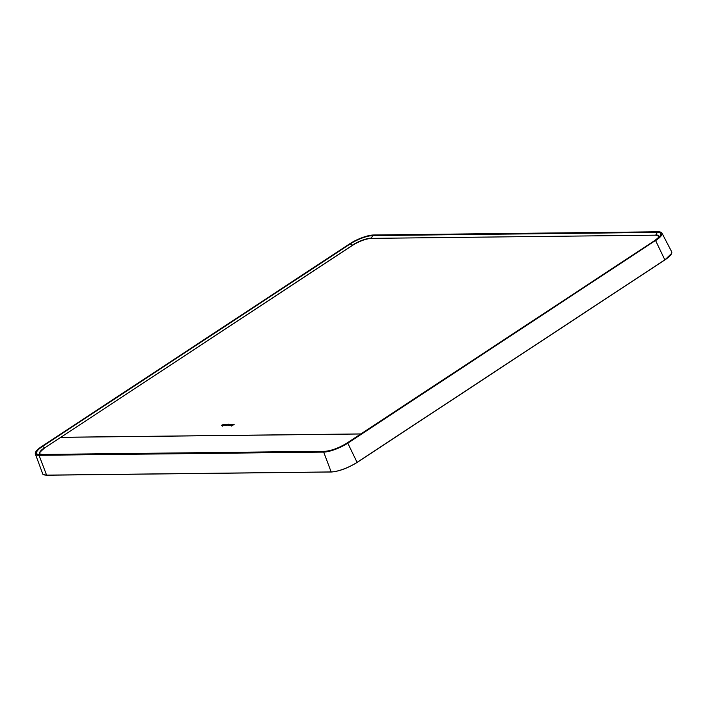 <?xml version="1.0" encoding="UTF-8"?>
<svg xmlns="http://www.w3.org/2000/svg" width="707" height="707" viewBox="0 0 707 707"><rect width="100%" height="100%" fill="white"/><g stroke="black" fill="none" stroke-linecap="round" stroke-linejoin="round"><path stroke-width="1.06" d="M231.18 424.934L232.064 424.686L231.18 424.934M360.756 433.983L60.74 437.35M360.844 433.93L60.837 437.288M221.618 425.526L223.483 424.598L221.618 425.526M222.97 424.942L222.033 424.951M222.06 425.004L221.547 425.49M223.492 424.624L222.36 424.845M222.369 426.144L225.1 424.527L223.439 425.287L224.066 424.545L222.369 426.144M223.483 425.411L222.484 426.144M224.252 424.598L222.882 425.49M224.844 424.589L223.465 425.349M224.437 425.508L225.975 424.492L224.587 425.004M225.851 425.048L224.464 425.561M225.825 424.995L225.975 424.492M225.506 425.464L227.221 424.509L225.506 425.464M226.974 424.571L225.807 425.278M228.953 424.447L226.125 425.517M228.847 424.059L226.099 425.455L228.927 424.394M228.087 425.022L228.237 424.527L227.698 424.589M228.061 424.969L228.211 424.465M228.98 425.19L228.971 424.934A49.101 13.133 -23.9 0 1 228.918 424.925L229.183 424.66M228.953 425.128L228.016 425.526M229.51 424.854L228.458 425.119M229.483 424.456L228.502 424.801M234.15 424.43L232.488 425.19L233.116 424.439L231.419 426.047L234.15 424.43M232.541 425.314L231.543 426.047M233.301 424.5L231.931 425.393M233.902 424.492L232.515 425.243M222.652 425.137L222.095 425.375M224.693 425.26L225.772 424.819M226.929 425.234L227.981 424.774M227.018 425.252L227.778 424.969L227.106 424.978M229.13 425.314L230.429 424.527M229.678 425.42L229.05 425.42M229.642 425.278L231.189 424.518M229.103 425.252L231.277 424.456L229.704 425.331M230.455 425.411L232.294 424.421L230.455 425.411M232.135 424.925L232.294 424.421M232.161 424.978L232.32 424.483L231.781 424.536M231.657 424.518L230.296 425.411M231.887 424.987L231.127 425.269M324.495 451.375A17.419 4.657 -23.9 0 0 347.04 443.024L654.806 240.495A17.419 4.657 -23.9 0 0 657.316 232.364L372.757 235.555A17.419 4.657 -23.9 0 0 350.212 243.915L42.447 446.435A17.419 4.657 -23.9 0 0 39.937 454.566L324.548 451.358A17.357 4.64 -23.9 0 0 324.867 451.349A17.357 4.64 -23.9 0 0 347.013 443.033C339.06 447.902 331.68 450.677 324.867 451.349M372.757 235.555L372.722 235.599A17.357 4.64 -23.9 0 0 350.257 243.924L42.482 446.444A17.357 4.64 -23.9 0 0 39.981 454.548L325.193 451.34M42.482 446.444L44.647 447.664A14.555 3.889 -23.9 0 0 42.553 454.46L39.937 454.566M347.04 443.024L654.806 240.495A17.357 4.64 -23.9 0 0 659.048 237.128A17.357 4.64 -23.9 0 0 657.28 232.409L372.722 235.599L371.246 238.162A14.555 3.889 -23.9 0 0 352.422 245.143L350.212 243.915M658.588 235.846A14.608 3.906 -23.9 0 0 655.955 235.166L658.632 236.103L658.014 238.1A14.555 3.889 -23.9 0 0 655.813 234.971L657.316 232.364M44.744 447.867L352.501 245.356C359.368 241.167 365.652 238.842 371.343 238.374L655.849 235.166M42.553 454.46L325.883 451.278L42.553 454.46C39.963 453.558 36.154 455.158 44.735 447.885L352.51 245.249L44.735 447.885A14.608 3.906 -23.9 0 0 39.663 453.346M371.29 238.356A14.608 3.906 -23.9 0 0 352.519 245.347M331.212 472.002L46.697 475.21C43.083 474.424 41.731 473.911 42.65 473.681A20.052 5.364 -23.9 0 0 46.6 475.131L331.318 472.002C339.121 471.366 347.711 468.184 357.097 462.449L664.863 259.92L671.588 253.451M43.975 474.795L46.653 475.192M35.58 452.259A18.736 5.011 -23.9 0 0 35.35 453.947A18.736 5.011 -23.9 0 0 39.035 455.299L323.647 451.932A18.603 4.976 -23.9 0 0 347.72 443.015L357.115 462.44C347.72 468.184 339.104 471.383 331.265 472.02L331.159 471.94A20.052 5.364 -23.9 0 0 357.115 462.325L664.88 259.796A20.052 5.364 -23.9 0 0 671.65 251.719C672.366 253.698 670.103 256.429 664.88 259.92L655.61 240.601A18.736 5.011 -23.9 0 0 661.929 233.054A18.736 5.011 -23.9 0 0 660.524 232.09M347.72 443.015L655.486 240.486L347.844 443.121A18.736 5.011 156.1 0 1 323.603 452.109L39.035 455.299L46.6 475.131L331.159 471.94L323.647 451.932M664.863 259.92L357.115 462.44M658.314 231.852L373.711 234.998M655.486 240.486A18.603 4.976 -23.9 0 0 658.164 231.808M349.497 243.942L41.731 446.462M373.605 234.998A18.603 4.976 -23.9 0 0 349.532 243.915C358.29 238.559 366.332 235.581 373.658 234.98L658.217 231.79L661.929 233.054L671.65 251.719M41.766 446.444A18.603 4.976 -23.9 0 0 39.088 455.122M659.048 237.128L654.788 240.504L347.013 443.024M349.514 243.924L41.748 446.453C37.038 449.581 34.908 452.082 35.35 453.947L42.65 473.681"/></g></svg>
